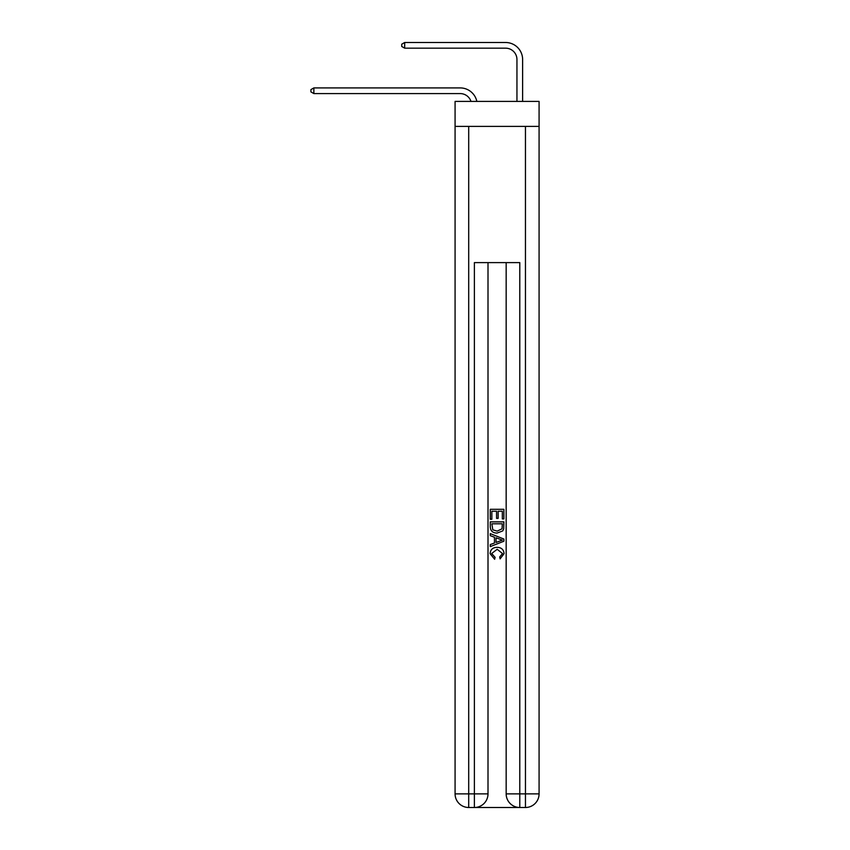 <?xml version="1.0" encoding="UTF-8"?>
<svg xmlns="http://www.w3.org/2000/svg" width="850" height="850" viewBox="0 0 850 850"><rect width="100%" height="100%" fill="white"/><g stroke="black" fill="none" stroke-linecap="round" stroke-linejoin="round"><path stroke-width="1.27" d="M539.081 126.395L539.081 101.416L455.079 101.416L455.079 126.395L539.081 126.395L539.081 793.879L525.459 793.879L525.459 126.395M460.19 93.585A11.348 11.348 -33.8 0 1 470.985 101.416A11.348 11.348 -36.8 0 0 460.19 93.585L313.862 93.585L310.919 91.885L310.919 89.611L313.862 87.911L460.19 87.911A17.032 17.032 146.2 0 1 476.85 101.416M516.949 101.416L516.949 59.532A11.348 11.348 138.1 0 0 505.601 48.174L404.685 48.174L401.731 46.474L401.731 44.2L404.685 42.5L505.601 42.5A17.032 17.032 44.7 0 1 522.622 59.532L522.622 101.416M475.405 807.5L518.766 807.5M519.786 807.5L519.786 793.879L506.164 793.879A13.621 13.621 0 0 0 519.786 807.5L525.459 807.5L525.459 793.879L519.786 793.879L519.786 262.608L474.385 262.608L474.385 793.879L455.079 793.879L455.079 126.395M488.006 262.608L488.006 793.879A13.621 13.621 0 0 1 474.385 807.5L468.701 807.5A13.621 13.621 0 0 1 455.079 793.879M506.164 793.879L506.164 262.608M525.459 807.5A13.621 13.621 0 0 0 539.081 793.879M490.269 519.254L490.269 509.299L503.891 509.299L503.891 518.904L502.329 518.904L502.329 511.222L498.132 511.222L498.132 518.372L496.559 518.372L496.559 511.222L491.842 511.222L491.842 519.254L490.269 519.254M490.269 526.745L490.269 521.868L503.891 521.868L503.699 528.934L502.722 530.921L497.154 533.046C492.798 533.067 490.503 530.963 490.269 526.745M491.842 523.791L492.809 529.816L497.186 531.122L502.042 528.806L502.329 523.791L491.842 523.791M490.269 535.67L490.269 533.63L503.891 539.038L503.891 541.206L490.269 546.614L490.269 544.574L494.466 543.023L494.466 537.221L490.269 535.67M499.811 539.187L496.039 537.795L496.039 542.449L502.329 540.122L499.811 539.187M491.672 553.499L495.082 557.324L494.636 559.247L490.099 553.679C490.471 549.504 492.83 547.389 497.186 547.368C501.373 547.453 503.668 549.546 504.071 553.648L500.108 558.896L499.694 556.973L502.499 553.552L497.197 549.291L491.672 553.499M313.862 93.585L313.862 87.911L460.19 87.911M516.949 59.532A11.348 11.348 -135.3 0 0 505.601 48.174A11.348 11.348 -135.3 0 1 516.949 59.532A11.348 11.348 -135.3 0 0 505.601 48.174A11.348 11.348 -135.3 0 1 516.949 59.532A11.348 11.348 -135.3 0 0 505.601 48.174A11.348 11.348 -135.3 0 1 516.949 59.532A11.348 11.348 -135.3 0 0 505.601 48.174A11.348 11.348 -135.3 0 1 516.949 59.532A11.348 11.348 -135.3 0 0 505.601 48.174A11.348 11.348 -135.3 0 1 516.949 59.532A11.348 11.348 -135.3 0 0 505.601 48.174A11.348 11.348 -135.3 0 1 516.949 59.532A11.348 11.348 -135.3 0 0 505.601 48.174A11.348 11.348 -135.3 0 1 516.949 59.532A11.348 11.348 -135.3 0 0 505.601 48.174A11.348 11.348 -135.3 0 1 516.949 59.532A11.348 11.348 -135.3 0 0 505.601 48.174A11.348 11.348 -135.3 0 1 516.949 59.532A11.348 11.348 -135.3 0 0 505.601 48.174A11.348 11.348 -135.3 0 1 516.949 59.532A11.348 11.348 -135.3 0 0 505.601 48.174A11.348 11.348 -135.3 0 1 516.949 59.532A11.348 11.348 -135.3 0 0 505.601 48.174A11.348 11.348 -135.3 0 1 516.949 59.532A11.348 11.348 -135.3 0 0 505.601 48.174A11.348 11.348 -135.3 0 1 516.949 59.532A11.348 11.348 -135.3 0 0 505.601 48.174A11.348 11.348 -135.3 0 1 516.949 59.532A11.348 11.348 -135.3 0 0 505.601 48.174A11.348 11.348 -135.3 0 1 516.949 59.532A11.348 11.348 -135.3 0 0 505.601 48.174A11.348 11.348 -135.3 0 1 516.949 59.532A11.348 11.348 -135.3 0 0 505.601 48.174A11.348 11.348 -135.3 0 1 516.949 59.532A11.348 11.348 -135.3 0 0 505.601 48.174A11.348 11.348 -135.3 0 1 516.949 59.532A11.348 11.348 -135.3 0 0 505.601 48.174A11.348 11.348 -135.3 0 1 516.949 59.532A11.348 11.348 -135.3 0 0 505.601 48.174A11.348 11.348 -135.3 0 1 516.949 59.532A11.348 11.348 -135.3 0 0 505.601 48.174A11.348 11.348 -135.3 0 1 516.949 59.532M404.685 42.5L404.685 48.174M468.701 126.395L468.701 807.5M488.006 793.879L474.385 793.879L474.385 807.5"/></g></svg>
